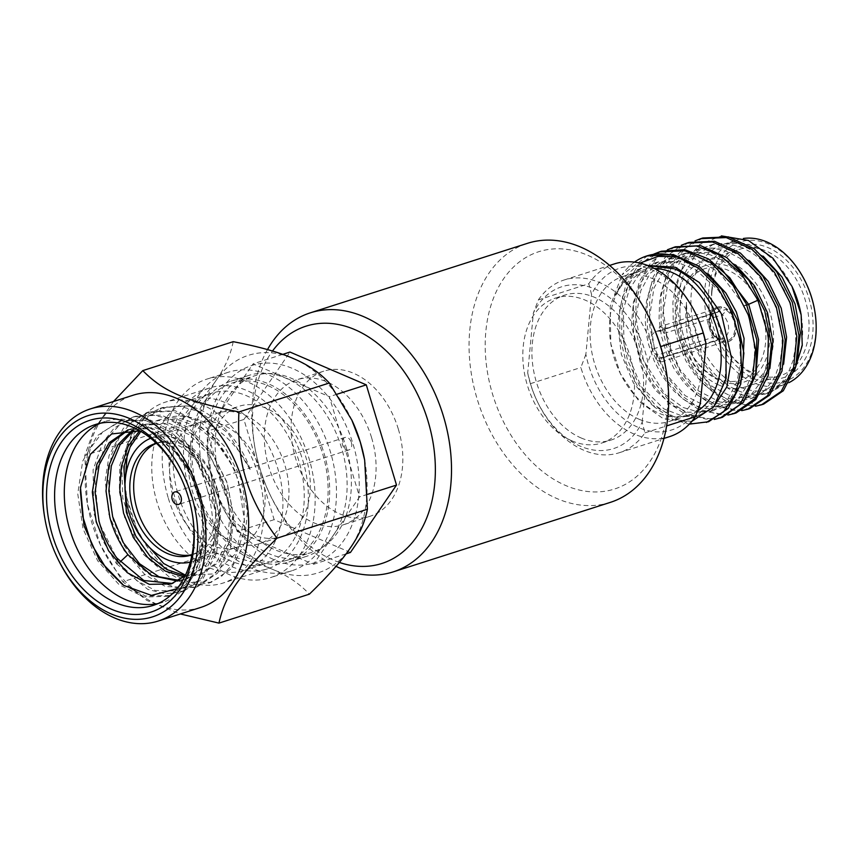 <?xml version="1.0" encoding="UTF-8"?>
<svg xmlns="http://www.w3.org/2000/svg" width="859" height="859" viewBox="0 0 859 859"><rect width="100%" height="100%" fill="white"/><g stroke="black" fill="none" stroke-linecap="round" stroke-linejoin="round"><path stroke-width="0.64" stroke-dasharray="4.29 3.22" d="M610.341 502.375A135.99 95.349 72.3 0 1 509.999 461.605A135.99 95.349 72.3 0 1 469.766 330.243A135.99 95.349 72.3 0 1 527.426 243.344M651.53 322.619A124.566 87.339 -107.7 0 0 554.377 248.874A124.566 87.339 -107.7 0 0 485.85 331.338A124.566 87.339 -107.7 0 0 582.402 490.693A124.566 87.339 -107.7 0 0 665.338 365.762M267.493 349.581A135.99 95.349 -107.7 0 0 252.6 399.757A135.99 95.349 -107.7 0 0 254.876 447.41A135.99 95.349 -107.7 0 0 269.962 494.505A135.99 95.349 -107.7 0 0 336.009 566.349M339.337 562.42A124.566 87.339 72.3 0 1 269.071 492.615A124.566 87.339 72.3 0 1 255.252 449.472A124.566 87.339 72.3 0 1 253.169 405.824A124.566 87.339 72.3 0 1 272.496 351.041M139.856 430.864L159.924 439.389L176.847 453.198L190.795 472.085L200.566 494.322L205.312 517.816L204.657 540.386L198.719 559.928L188.1 574.607L172.444 583.476M159.924 439.389A79.951 56.06 72.3 0 1 192.212 477.969A79.951 56.06 72.3 0 1 201.081 505.661A79.951 56.06 72.3 0 1 202.81 522.455L199.041 553.153L185.276 575.562M178.983 580.33L187.53 578.676L205.258 566.596L216.425 544.842L219.238 516.699L213.118 486.527L198.848 458.953L178.532 438.251L155.071 427.567L131.921 428.587L128.485 429.854M177.695 581.071L184.76 579.567L202.477 567.498L213.655 545.723L216.468 517.59L210.348 487.418L196.099 459.866L175.762 439.142L152.301 428.448L127.959 429.876M185.469 575.154L213.719 573.93L235.183 554.109L244.343 520.189L238.458 480.46L231.554 464.397L216.457 442.385L197.441 426.687L176.653 419.16L156.478 420.727L139.588 430.81M231.565 464.397A79.951 56.06 -107.7 0 0 165.347 418.365L159.291 419.826L140.822 431.422M398.351 429.167A76.15 53.398 -107.7 0 0 323.746 371.174A76.15 53.398 -107.7 0 0 296.108 459.973A76.15 53.398 -107.7 0 0 370.175 516.227A76.15 53.398 -107.7 0 0 398.351 429.167M351.363 442.449A6.528 4.574 72.3 0 1 348.947 449.912A6.528 4.574 72.3 0 1 342.601 445.091A6.528 4.574 72.3 0 1 344.974 437.478A6.528 4.574 72.3 0 1 351.363 442.449M157.981 603.587A94.941 66.562 -107.7 0 0 162.909 602.299A94.941 66.562 -107.7 0 0 201.575 508.367A94.941 66.562 -107.7 0 0 191.052 475.478A94.941 66.562 -107.7 0 0 105.023 421.458A94.941 66.562 -107.7 0 0 100.267 423.272M122.73 584.732L145.643 596.039L170.136 595.491L186.543 585.741L199.406 567.327L205.838 543.586L206.053 519.953L191.192 471.784L172.852 446.648L145.558 427.471L171.37 446.336L191.385 476.197L200.781 504.265L203.315 532.881L199.589 556.117L190.558 575.315L177.029 588.683M145.504 427.449L158.936 435.749L171.177 446.691L177.985 454.594L187.67 469.1L194.972 484.433L198.096 493.442L201.135 505.962L202.81 522.455M371.603 437.725A76.15 53.398 -107.7 0 0 296.999 379.732A76.15 53.398 -107.7 0 0 269.361 468.542A76.15 53.398 -107.7 0 0 343.428 524.785A76.15 53.398 -107.7 0 0 371.603 437.725M260.911 541.685L238.952 532.236A103.51 72.575 72.3 0 1 236.515 529.198L206.976 431.282L253.051 363.872L329.341 396.686L358.879 494.601A103.51 72.575 72.3 0 1 358.514 498.435L327.816 543.35A92.804 65.069 72.3 0 1 311.57 552.466A92.804 65.069 72.3 0 1 310.067 552.917A92.804 65.069 72.3 0 1 289.794 554.098L260.911 541.685A92.804 65.069 72.3 0 1 227.818 500.357A92.804 65.069 72.3 0 1 216.371 462.41A92.804 65.069 72.3 0 1 221.289 410.344A92.804 65.069 72.3 0 1 238.738 384.821A92.804 65.069 72.3 0 1 254.983 375.705A92.804 65.069 72.3 0 1 276.748 374.073A92.804 65.069 72.3 0 1 305.643 386.486A92.804 65.069 72.3 0 1 338.736 427.814A92.804 65.069 72.3 0 1 350.182 465.761A92.804 65.069 72.3 0 1 345.264 517.827A92.804 65.069 72.3 0 1 327.816 543.35L314.555 562.752A103.51 72.575 72.3 0 1 311.753 563.547L289.794 554.098A92.804 65.069 72.3 0 1 260.911 541.685M208.028 429.736A103.51 72.575 -107.7 0 0 207.663 433.57A103.51 72.575 -107.7 0 0 209.575 467.919A103.51 72.575 -107.7 0 0 221.042 503.771A103.51 72.575 -107.7 0 0 236.515 529.198L237.202 531.485L238.952 532.236A103.51 72.575 72.3 0 0 311.753 563.547L313.503 564.299L314.555 562.752A103.51 72.575 72.3 0 0 358.514 498.435L359.577 496.889L358.879 494.601A103.51 72.575 72.3 0 0 353.135 444.328A103.51 72.575 72.3 0 0 330.039 398.973A103.51 72.575 -107.7 0 0 327.601 395.935A103.51 72.575 -107.7 0 0 254.79 364.624A103.51 72.575 -107.7 0 0 251.998 365.419A103.51 72.575 -107.7 0 0 208.028 429.736M364.603 459.855A114.215 80.08 72.3 0 1 350.375 547.87A114.215 80.08 72.3 0 1 273.291 569.667A114.215 80.08 72.3 0 1 206.192 485.883C212.076 504.534 214.417 526.846 213.236 552.842L122.826 581.779L146.986 600.484L180.347 613.96M351.943 420.298A114.215 80.08 -107.7 0 0 293.252 358.504A114.215 80.08 -107.7 0 0 216.178 380.301A114.215 80.08 -107.7 0 0 206.192 485.883C200.781 467.081 190.43 447.324 175.15 426.601L84.751 455.538L87.5 504.673L100.396 544.907L122.826 581.779M185.061 575.755L201.189 574.306L218.916 562.248L230.105 540.472L232.918 512.351L226.808 482.2L212.56 454.615L192.201 433.87L168.772 423.186L145.633 424.196L133.972 429.994M165.347 418.365C193.06 408.97 230.974 430.295 250.109 469.54M250.098 469.54L228.043 433.161L199.61 411.59L179.005 406.124L160.236 408.293L147.308 414.672L133.875 427.997L119.798 465.106L119.347 491.434L124.684 517.633L143.346 554.27L171.22 578.73L190.816 584.882L208.651 583.143L221.397 576.507L232.961 563.998L244.504 529.949L243.988 502.612L235.108 470.678L215.609 438.96L190.634 418.301L171.166 411.257L146.567 412.674L123.299 428.437L109.072 455.549L105.195 480.31L108.803 514.176L123.9 550.275L144.999 574.768L165.508 586.579L194.961 587.524L215.179 573.833L226.475 553.797L231.178 530.357L227.474 492.862L207.266 450.019L187.026 429.232L166.807 418.14L151.742 414.886L132.898 417.044L114.247 427.997L102.908 442.278L93.094 469.776L93.899 513.113L102.597 540.29L116.523 563.74L120.077 561.969M183.869 576.797L198.408 575.197L216.146 563.128L227.324 541.374L230.148 513.242L224.027 483.037L209.768 455.474L189.431 434.761L165.97 424.067L142.809 425.098L132.662 429.897M116.523 563.751L147.877 589.414L164.939 593.784L181.313 591.915L201.554 578.15L214.331 553.379L217.595 521.37L210.723 487.117L194.596 455.796L171.564 432.292L145.139 420.266L119.176 421.425L97.153 435.814L82.679 461.208L77.75 493.839L83.044 528.833L97.647 560.777L119.111 584.7L143.968 597.048L167.612 596.296L186.424 584.141L198.977 562.967L204.023 535.221L200.781 504.297M119.036 562.946L136.882 580.705L155.286 590.487L183.837 591.099L203.046 578.515L216.683 553.132L219.786 516.066L211.035 480.449L196.153 453.659L176.514 433.29L150.368 420.094L121.688 420.62L102.812 431.83L90.496 448.065L80.295 489.931M181.131 478.119A94.941 66.562 72.3 0 1 181.356 478.581A94.941 66.562 72.3 0 1 191.879 511.47A94.941 66.562 72.3 0 1 191.965 511.975M44.979 519.104A111.359 78.083 -107.7 0 0 49.113 536.231A111.359 78.083 -107.7 0 0 57.328 557.674M200.877 607.388A111.359 78.083 72.3 0 1 99.988 544.015A111.359 78.083 72.3 0 1 91.773 522.573A111.359 78.083 72.3 0 1 87.639 505.446A111.359 78.083 72.3 0 1 132.984 395.269M113.549 401.486L94.383 428.974L84.751 455.538M233.197 341.678C230.684 354.756 225.015 367.631 216.178 380.301C207.792 392.821 194.123 408.25 175.15 426.601M213.236 552.842C239.253 557.856 259.268 563.461 273.291 569.667C287.786 575.723 299.802 583.895 309.358 594.17M213.386 484.068A94.941 66.562 -107.7 0 0 220.376 502.343A94.941 66.562 -107.7 0 0 306.405 556.374A94.941 66.562 -107.7 0 0 341.528 447.829A94.941 66.562 -107.7 0 0 248.509 375.523A94.941 66.562 -107.7 0 0 209.854 469.465A94.941 66.562 -107.7 0 0 213.386 484.068M195.927 489.651A94.941 66.562 72.3 0 1 231.06 381.117A94.941 66.562 72.3 0 1 323.403 451.243A94.941 66.562 72.3 0 1 288.946 561.958A94.941 66.562 72.3 0 1 195.927 489.651M189.667 491.423A104.218 73.069 72.3 0 1 228.236 372.269A104.218 73.069 72.3 0 1 329.598 449.257A104.218 73.069 72.3 0 1 291.781 570.795A104.218 73.069 72.3 0 1 189.667 491.423M168.343 498.252A104.218 73.069 -107.7 0 0 270.445 577.624A104.218 73.069 -107.7 0 0 308.274 456.086A104.218 73.069 -107.7 0 0 206.901 379.098A104.218 73.069 -107.7 0 0 168.343 498.252M174.602 496.481A94.941 66.562 72.3 0 1 209.736 387.935A94.941 66.562 72.3 0 1 302.078 458.072A94.941 66.562 72.3 0 1 267.621 568.787A94.941 66.562 72.3 0 1 174.602 496.481M258.151 474.522A94.941 66.562 -107.7 0 0 165.132 402.216A94.941 66.562 -107.7 0 0 126.477 496.148A94.941 66.562 -107.7 0 0 130.01 510.751A94.941 66.562 -107.7 0 0 137 529.037A94.941 66.562 -107.7 0 0 223.029 583.057A94.941 66.562 -107.7 0 0 258.151 474.522M249.99 469.25C242.625 444.479 213.129 408.283 186.65 405.942L166.689 407.016L149.176 416.035L135.604 432.184L127.229 454.014M125.006 483.531L126.735 497.565L136.334 527.609L143.442 540.558M186.586 405.931L162.748 407.499L143.185 419.342L127.357 444.135L121.806 468.853L122.805 498.091L134.691 535.404L156.392 565.319L183.686 582.048L211.174 582.338L231.339 568.679L244.16 543.994L247.478 512.007L240.66 477.733L224.586 446.39L201.554 422.811L175.107 410.731L149.09 411.869L133.145 420.491L120.4 434.976L111.756 454.196L107.858 476.799L113.055 519.652L124.007 545.39L139.534 566.5L158.185 581.285L178.21 588.275L197.484 586.718L217.585 573.146L230.427 548.547L233.809 516.56L227.023 482.232L210.96 450.857L187.96 427.256L161.481 415.122L135.421 416.239L120.12 424.346L107.762 437.779L94.544 476.584L98.882 522.347L119.047 562.935M350.44 552.466L274.139 519.663L243.913 419.46L289.988 352.05M337.168 394.174L329.341 396.686M282.708 354.38L253.051 363.872M367.706 494.29L359.577 496.889M346.091 553.862L313.503 564.299M274.139 519.663L237.202 531.485M243.913 419.46L206.976 431.282M156.435 443.341A58.53 41.039 72.3 0 1 158.786 442.471A58.53 41.039 72.3 0 1 215.716 485.711A58.53 41.039 72.3 0 1 194.478 553.969A58.53 41.039 72.3 0 1 193.533 554.259A58.53 41.039 72.3 0 1 192.062 554.635M156.381 443.287A58.53 41.039 72.3 0 1 211.84 486.956A58.53 41.039 72.3 0 1 192.04 554.71M150.658 438.273A65.101 45.645 72.3 0 1 152.902 437.456A65.101 45.645 72.3 0 1 216.221 485.55A65.101 45.645 72.3 0 1 192.599 561.464A65.101 45.645 72.3 0 1 191.546 561.786A65.101 45.645 72.3 0 1 190.301 562.108M236.15 547.505A65.101 45.645 -107.7 0 0 237.191 547.194A65.101 45.645 -107.7 0 0 260.825 471.269A65.101 45.645 -107.7 0 0 197.495 423.186A65.101 45.645 -107.7 0 0 173.636 498.36A65.101 45.645 -107.7 0 0 236.15 547.505M243.151 570.741A89.368 62.664 72.3 0 1 157.347 503.267A89.368 62.664 72.3 0 1 190.097 400.069A89.368 62.664 72.3 0 1 277.027 466.083A89.368 62.664 72.3 0 1 244.59 570.312A89.368 62.664 72.3 0 1 243.151 570.741M264.486 563.912A89.368 62.664 -107.7 0 0 265.925 563.483A89.368 62.664 -107.7 0 0 298.352 459.254A89.368 62.664 -107.7 0 0 211.432 393.239A89.368 62.664 -107.7 0 0 178.672 496.438A89.368 62.664 -107.7 0 0 264.486 563.912M258.462 543.962A68.527 48.05 72.3 0 1 192.674 492.228A68.527 48.05 72.3 0 1 217.789 413.093A68.527 48.05 72.3 0 1 284.436 463.71A68.527 48.05 72.3 0 1 259.568 543.629A68.527 48.05 72.3 0 1 258.462 543.962M279.798 537.133A68.527 48.05 -107.7 0 0 280.904 536.8A68.527 48.05 -107.7 0 0 305.772 456.881A68.527 48.05 -107.7 0 0 239.113 406.264A68.527 48.05 -107.7 0 0 213.998 485.399A68.527 48.05 -107.7 0 0 279.798 537.133M286.799 560.369A92.804 65.069 72.3 0 1 197.699 490.306A92.804 65.069 72.3 0 1 231.715 383.146A92.804 65.069 72.3 0 1 321.975 451.694A92.804 65.069 72.3 0 1 288.302 559.918A92.804 65.069 72.3 0 1 286.799 560.369M661.505 251.225L643.434 261.866L629.969 280.174L622.431 304.301L621.572 331.767L627.381 359.631L639.171 385.1L655.675 405.566L675.099 418.891L692.214 423.519L708.568 421.748M647.804 255.617L622.088 274.805A88.37 61.966 -107.7 0 1 634.457 262.135M653.742 254.135L637.367 266.558L625.642 285.736L619.64 309.831L619.887 336.556L626.286 363.303L638.151 387.527L654.279 406.919L672.973 419.568L689.337 424.131M675.346 246.791L657.242 257.421L643.745 275.739L636.208 299.855L635.338 327.29L641.147 355.207L652.958 380.709L669.462 401.164L688.875 414.478L705.969 419.117L722.333 417.334M667.507 249.722L651.143 262.135L639.407 281.322L633.405 305.428L633.652 332.132L640.052 358.901L651.906 383.103L668.001 402.463L686.738 415.165L714.248 419.439M689.101 242.399L670.986 253.029L657.511 271.347L649.973 295.475L649.103 322.898L654.912 350.794L666.724 376.306L683.238 396.772L702.641 410.076L719.745 414.714L736.109 412.932M728.013 415.026L700.504 410.752L681.767 398.071L665.661 378.69L653.806 354.466L647.418 327.719L647.171 301.015L653.173 276.92L664.898 257.743L681.273 245.32M702.855 237.986L684.752 248.627L671.266 266.945L663.739 291.072L662.869 318.506L668.678 346.392L680.489 371.904L696.993 392.359L716.406 405.663L733.511 410.301L749.875 408.519M741.779 410.623L714.28 406.35L695.543 393.669L679.437 374.288L667.572 350.053L661.183 323.317L660.936 296.613L666.938 272.507L678.664 253.33L695.038 240.907M757.574 394.743L753.665 395.988L751.571 406.049L730.171 401.26L715.407 392.005C692.826 366.847 683.184 336.953 686.47 302.325C684.215 348.775 720.583 398.179 753.665 395.988L765.348 393.959L775.806 388.236L782.001 382.298L788.014 373.407L793.233 360.093L795.756 344.77L795.455 328.202L794.231 319.709L789.7 302.83L784.46 290.428L778.136 279.336L770.136 268.674L761.944 260.331L751.936 252.75L742.831 247.929L729.463 244.042L722.827 243.505L711.982 244.761L704.036 247.596L698.399 250.796L688.456 259.762L680.661 271.745L675.399 286.165L672.898 302.336L673.241 319.462L674.476 328.117L678.631 344.105L685.976 360.963L695.103 374.921L705.883 386.314L717.77 394.571L723.933 397.395L736.324 400.273L742.595 400.273L750.659 398.673L759.131 394.689L763.995 391.028L772.252 381.246L775.537 375.265L780.219 361.467L782.162 345.823L782.077 337.544L779.747 320.59L777.545 312.128L771.146 295.764L765.841 286.068L757.219 274.085L749.843 266.258L739.416 257.968L726.317 251.225L712.938 248.111L706.345 247.972L693.75 250.538L682.411 256.787L672.887 266.419L668.936 272.357L664.168 282.482L660.882 293.799L659.572 301.874L659.078 318.796L661.419 336.084L666.466 352.909L673.939 368.436L683.453 381.922L688.821 387.677L698.603 395.709L706.549 400.251L712.745 402.71L725.082 404.793L736.893 403.086L742.326 400.842L751.249 394.496L759.914 383.264L762.953 377.004L767.076 362.756L768.451 346.821L768.053 338.467L765.154 321.481L759.635 305.138L755.748 296.935L746.535 282.353L741.188 275.889L729.087 264.787L716.449 257.238L709.781 254.683L696.434 252.342L683.571 253.802L677.515 255.95L670.933 259.568L661.698 267.675L657.414 273.194L650.639 286.272L646.483 301.509L645.195 320.525L646.677 335.439L648.481 344.04L654.053 360.662L661.988 375.823L673.982 391.028L683.173 398.952L689.186 402.807L701.545 407.853L713.818 409.163L719.735 408.39L728.142 405.459L735.648 400.53L740.125 396.171L747.48 385.154L752.387 371.55L753.826 363.991L754.674 350.923L752.527 330.876L747.674 314.05L744.259 305.944L719.509 272.55L694.684 258.699L667.915 258.774L652.464 267.578L640.589 282.6L633.416 302.336L631.44 325.099L641.63 368.114L655.181 389.857L671.351 404.707L687.672 412.234L709.319 411.901L728.314 398.232L737.119 381.203L740.726 361.736L739.341 338.306L731.653 312.912L718.296 290.256L695.65 269.619L676.677 262.07L654.129 263.187L632.385 278.606L622.335 297.171L617.664 323.51L621.325 354.327L633.384 382.899L651.863 404.814L673.767 416.594L695.565 416.304L717.136 398.952L725.093 379.345L726.778 351.803L712.873 307.264M751.571 406.049L763.64 404.117M755.544 406.221L728.045 401.937C700.203 387.409 682.637 360.694 675.346 321.771A88.37 61.966 -107.7 0 0 715.418 392.005M572.008 440.882A76.097 53.355 72.3 0 1 523.464 366.6A76.097 53.355 72.3 0 1 555.451 298.062A76.097 53.355 72.3 0 1 629.464 354.273A76.097 53.355 72.3 0 1 601.848 443.008A76.097 53.355 72.3 0 1 572.008 440.882M581.114 437.961A76.097 53.355 -107.7 0 0 610.964 440.098A76.097 53.355 -107.7 0 0 638.581 351.352A76.097 53.355 -107.7 0 0 564.567 295.152A76.097 53.355 -107.7 0 0 532.569 363.679A76.097 53.355 -107.7 0 0 581.114 437.961M527.705 372.967A84.944 59.561 -107.7 0 0 536.692 400.187A84.944 59.561 -107.7 0 0 642.167 422.188L644.916 432.872A90.657 63.566 72.3 0 1 619.285 452.725A90.657 63.566 72.3 0 1 537.143 401.132A90.657 63.566 72.3 0 1 530.454 383.662L527.705 372.967L533.364 313.052L538.378 299.888L588.791 283.749L591.54 294.433A84.944 59.561 72.3 0 1 697.003 316.434M642.167 422.188L647.826 362.273A84.944 59.561 -107.7 0 0 595.19 289.096A84.944 59.561 -107.7 0 0 533.364 313.052M700.332 403.569A84.944 59.561 72.3 0 1 638.516 427.524A84.944 59.561 72.3 0 1 585.87 354.348L591.54 294.433M585.87 354.348L580.867 367.523A90.657 63.566 -107.7 0 0 669.698 436.587M530.454 383.662L580.867 367.523M644.916 432.872L666.648 425.914M538.378 299.888A90.657 63.566 72.3 0 1 564.009 280.034A90.657 63.566 72.3 0 1 652.84 349.098L660.7 346.585M652.84 349.098L647.826 362.273M614.421 263.896A90.657 63.566 -107.7 0 0 588.791 283.749M639.289 419.342A76.097 53.355 -107.7 0 0 669.14 421.468A76.097 53.355 -107.7 0 0 696.756 332.734A76.097 53.355 -107.7 0 0 622.743 276.523A76.097 53.355 -107.7 0 0 590.745 345.06A76.097 53.355 -107.7 0 0 639.289 419.342M654.375 268.523A76.097 53.355 -107.7 0 0 642.135 270.317A76.097 53.355 -107.7 0 0 611.146 345.608A76.097 53.355 -107.7 0 0 619.575 371.968A76.097 53.355 -107.7 0 0 658.681 413.136A76.097 53.355 -107.7 0 0 688.531 415.262A76.097 53.355 -107.7 0 0 697.648 410.924M614.507 296.269L624.976 276.705L639.955 263.112M691.817 421.372L663.395 418.773L639.236 401.636L620.338 373.579L610.803 343.729L610.191 306.083L622.088 274.805M647.729 265.517L643.262 266.655L626.308 277.36L614.518 296.291L624.74 279.615L644.819 266.161L647.45 265.41M721.818 269.318L696.917 256.669L672.382 257.346L650.317 273.162L640.825 290.61L635.907 317.336L643.423 360.361L665.231 394.56L683.173 407.488L697.991 411.901L713.797 410.473L729.495 400.595L742.326 377.359M708.074 273.753L683.453 261.147L658.606 261.759L638.785 274.891L629.411 289.322L623.366 309.229L623.978 344.878L641.136 386.561L663.921 408.884L682.153 416.014L700.021 414.876L713.485 407.145M794.253 371.367L784.321 384.113L771.522 391.887L787.263 379.914L797.388 359.771M763.2 256.175L738.472 243.505L713.722 244.106L694.459 256.594L681.67 278.681L677.16 307.189L681.52 337.63L693.879 365.408L712.272 386.486L733.844 397.685L755.136 397.245L772.585 385.401L783.623 364.162M749.424 260.578L724.588 247.886L699.924 248.519L680.725 260.964L667.926 283.008L663.395 311.269L667.626 341.592L679.92 369.51L698.399 390.813L720.035 402.087L741.36 401.647L758.819 389.814L769.857 368.554M735.637 264.969L710.865 252.31L686.18 252.922L666.734 265.614L653.946 288.055L649.619 316.703L654.204 347.197L666.767 374.889L685.235 395.688L706.635 406.575L727.616 406.049L745 394.281L756.092 372.989M771.511 391.887L757.574 394.732C726.499 394.807 704.144 364.195 698.088 350.01C690.615 334.827 686.749 318.925 686.481 302.325M675.335 321.738L675.195 290.643L683.667 263.627L699.795 244.428L721.431 235.892M792.513 287.55A76.097 53.355 -107.7 0 0 753.418 246.383A76.097 53.355 -107.7 0 0 723.568 244.246A76.097 53.355 -107.7 0 0 691.57 312.783A76.097 53.355 -107.7 0 0 740.114 387.065A76.097 53.355 -107.7 0 0 769.965 389.202A76.097 53.355 -107.7 0 0 800.953 313.911M789.099 382.566A76.097 53.355 72.3 0 1 783.537 384.853A76.097 53.355 72.3 0 1 753.687 382.727A76.097 53.355 72.3 0 1 704.885 288.538A76.097 53.355 72.3 0 1 737.14 239.908A76.097 53.355 72.3 0 1 743.379 238.48M814.429 309.047A73.24 51.347 72.3 0 1 765.67 382.502A73.24 51.347 72.3 0 1 708.9 288.807A73.24 51.347 72.3 0 1 749.188 240.327A73.24 51.347 72.3 0 1 806.311 283.685M711.81 290.063A69.246 48.544 72.3 0 1 782.044 256.24A69.246 48.544 72.3 0 1 801.823 364.152A69.246 48.544 72.3 0 1 720.647 338.306A69.246 48.544 72.3 0 1 712.97 314.319A69.246 48.544 72.3 0 1 711.81 290.063M711.961 291.577A66.39 46.547 72.3 0 1 740.104 249.153A66.39 46.547 72.3 0 1 804.668 298.191A66.39 46.547 72.3 0 1 780.584 375.608A66.39 46.547 72.3 0 1 754.535 373.751A66.39 46.547 72.3 0 1 720.433 337.834A66.39 46.547 72.3 0 1 713.067 314.834A66.39 46.547 72.3 0 1 711.961 291.577M719.058 385.111A66.39 46.547 72.3 0 1 676.709 320.3A66.39 46.547 72.3 0 1 704.616 260.513A66.39 46.547 72.3 0 1 769.192 309.551A66.39 46.547 72.3 0 1 745.097 386.969A66.39 46.547 72.3 0 1 719.058 385.111M680.113 304.505A61.386 43.047 72.3 0 1 742.38 274.515A61.386 43.047 72.3 0 1 759.914 370.186A61.386 43.047 72.3 0 1 687.952 347.272A61.386 43.047 72.3 0 1 681.144 326.012A61.386 43.047 72.3 0 1 680.113 304.505M680.253 306.019A58.53 41.039 72.3 0 1 739.631 277.425A58.53 41.039 72.3 0 1 756.339 368.651A58.53 41.039 72.3 0 1 687.726 346.8A58.53 41.039 72.3 0 1 681.241 326.527A58.53 41.039 72.3 0 1 680.253 306.019M721.335 341.12A18.136 12.713 -107.7 0 0 728.443 341.624A18.136 12.713 -107.7 0 0 735.025 320.482A18.136 12.713 -107.7 0 0 717.394 307.092A18.136 12.713 -107.7 0 0 709.77 323.424A18.136 12.713 -107.7 0 0 721.335 341.12M656.33 359.663L656.738 355.325A13.561 9.513 72.3 0 0 659.293 356.882A13.561 9.513 72.3 0 0 661.935 357.559L661.527 361.897A18.136 12.713 72.3 0 1 658.896 361.102A18.136 12.713 72.3 0 1 656.33 359.663L718.371 339.799A18.136 12.713 72.3 0 1 709.244 321.803A18.136 12.713 72.3 0 1 717.007 307.211A18.136 12.713 72.3 0 1 721.485 306.931L721.367 308.134A16.858 11.822 -107.7 0 0 711.907 313.31A16.858 11.822 -107.7 0 0 718.489 338.596L714.903 336.707L656.738 355.325A13.561 9.513 72.3 0 1 650.531 341.893A13.561 9.513 72.3 0 1 656.351 331.424A13.561 9.513 72.3 0 1 659.025 331.134A13.561 9.513 72.3 0 1 664.222 333.367L722.398 314.748L726.574 310.367A16.858 11.822 -107.7 0 1 734.821 329.77A16.858 11.822 -107.7 0 1 723.697 340.83L723.579 342.032A18.136 12.713 72.3 0 0 728.056 341.753L728.443 341.624M656.351 331.424L714.516 312.805A13.561 9.513 -107.7 0 1 717.19 312.515L659.025 331.134L659.433 326.796L721.485 306.931M659.433 326.796A18.136 12.713 72.3 0 1 664.641 329.029L726.682 309.165A18.136 12.713 72.3 0 1 735.819 327.161A18.136 12.713 72.3 0 1 728.056 341.753M661.527 361.897L723.579 342.032M726.682 309.165L726.574 310.367M664.641 329.029L664.222 333.367A13.561 9.513 -107.7 0 1 670.439 346.8A13.561 9.513 -107.7 0 1 664.619 357.258L722.784 338.639A13.561 9.513 -107.7 0 0 728.604 328.17A13.561 9.513 -107.7 0 0 722.398 314.748M718.371 339.799L718.489 338.596M664.619 357.258A13.561 9.513 -107.7 0 1 661.935 357.559L720.11 338.94L723.697 340.83M720.11 338.94A13.561 9.513 -107.7 0 0 722.784 338.639M714.516 312.805A13.561 9.513 -107.7 0 0 710.103 316.735A13.561 9.513 -107.7 0 0 714.903 336.707M717.19 312.515L721.367 308.134M116.985 558.135L116.523 563.74M746.868 305.106L744.259 305.944L746.331 303.946M269.071 492.615L269.962 494.505M255.252 449.472L254.876 447.41M173.84 583.068L171.081 583.948M131.932 428.587L129.161 429.468M187.53 578.687L184.749 579.567M159.302 419.826L156.521 420.717M192.212 477.969L191.868 477.239M191.385 476.197L191.052 475.478M201.425 507.583L201.575 508.367M344.974 437.478L174.635 492.003M348.947 449.912L178.618 504.437M323.746 371.174L296.999 379.732M370.175 516.227L343.428 524.785M145.622 424.206L142.841 425.087M201.21 574.306L198.429 575.186M181.313 591.915L183.837 591.11M119.176 421.425L121.688 420.62M167.612 596.296L170.136 595.491M105.023 421.458L95.328 424.561M162.909 602.299L153.213 605.402M181.356 478.581L180.905 477.636M191.879 511.47L192.062 512.501M99.988 544.015L100.396 544.907M87.639 505.446L87.5 504.673M220.376 502.343L221.042 503.771M209.854 469.465L209.575 467.919M248.509 375.523L231.06 381.117M306.405 556.374L288.946 561.958M228.236 372.269L206.901 379.098M291.781 570.795L270.445 577.624M209.736 387.935L165.132 402.216M267.621 568.787L223.029 583.057M136.334 527.609L137 529.037M126.735 497.565L126.477 496.148M162.759 407.499L160.236 408.304M211.174 582.338L208.651 583.143M149.09 411.869L146.567 412.674M197.484 586.718L194.961 587.524M135.421 416.239L132.898 417.055M190.591 555.215L194.478 553.969M154.899 443.716L158.786 442.471M192.599 561.464L237.191 547.194M152.902 437.456L197.495 423.186M244.59 570.312L265.925 563.483M190.097 400.069L211.432 393.239M259.568 543.629L280.904 536.8M217.789 413.093L239.113 406.264M288.302 559.918L311.57 552.466M231.715 383.146L254.983 375.705M601.848 443.008L610.964 440.098M555.451 298.062L564.567 295.152M536.692 400.187L537.143 401.132M619.285 452.725L663.975 438.412M564.009 280.034L609.622 265.431M669.14 421.468L688.531 415.262M622.743 276.523L642.135 270.317M619.575 371.968L620.338 373.579M611.146 345.608L610.803 343.729M643.262 266.655L644.83 266.161M672.382 257.346L667.915 258.774M713.786 410.473L709.319 411.901M658.595 261.759L654.129 263.187M700.031 414.876L695.565 416.304M764.456 394.26L768.805 392.864M709.255 245.534L713.722 244.106M750.669 398.673L755.136 397.245M695.457 249.958L699.924 248.519M736.893 403.086L741.36 401.647M681.713 254.35L686.18 252.922M723.149 407.477L727.616 406.049M769.965 389.202L783.537 384.853M723.568 244.246L737.14 239.908M745.097 386.969L780.584 375.608M704.616 260.513L740.104 249.153M710.103 316.735L711.907 313.31"/><path stroke-width="1.29" d="M310.249 312.859L527.426 243.344A135.99 95.349 72.3 0 1 650.639 320.729A135.99 95.349 72.3 0 1 665.714 367.824A135.99 95.349 72.3 0 1 610.341 502.375L393.175 571.89A135.99 95.349 -107.7 0 0 442.525 413.308A135.99 95.349 -107.7 0 0 310.249 312.859A135.99 95.349 -107.7 0 0 267.493 349.581M665.714 367.824L665.338 365.762A124.566 87.339 -107.7 0 0 651.53 322.619L650.639 320.729M336.009 566.349A135.99 95.349 -107.7 0 0 393.175 571.89M272.496 351.041A124.566 87.339 72.3 0 1 427.331 418.838A124.566 87.339 72.3 0 1 339.337 562.42M128.485 429.854L110.811 443.115L99.182 464.826L95.091 492.014L98.989 521.059C102.833 535.06 108.825 547.419 116.985 558.135L143.818 580.512L172.444 583.476M127.959 429.876L109.297 442.557L96.863 464.332L92.332 492.11L96.219 521.95L108.545 550.748L127.261 572.674L149.316 584.335L171.081 583.948L185.276 575.562M133.972 429.994L120.013 444.908L111.316 465.922L108.814 490.725L112.669 516.678L123.417 542.834L139.555 563.719L158.947 576.765L178.983 580.33M132.662 429.897L118.016 444.586L108.803 465.782L106.022 491.058L109.888 517.569C113.732 531.538 119.734 543.897 127.894 554.646L151.742 575.551L177.695 581.071M139.588 430.81L128.12 446.347L121.344 466.523L119.809 489.49L123.578 513.188L133.306 537.487L147.716 557.47L165.239 571.063L183.869 576.797M140.822 431.422L130.128 447.002L123.889 466.856L126.348 512.308L135.797 536.113L149.788 555.837L166.829 569.538L185.061 575.755M100.267 423.272A94.941 66.562 -107.7 0 0 69.89 529.992A94.941 66.562 -107.7 0 0 157.981 603.587M177.029 588.683L151.431 595.394L123.717 585.409L99.569 560.562L84.01 525.74L80.478 487.483L90.335 454.4L111.659 433.956L139.856 430.864M181.034 496.974A6.528 4.574 -107.7 0 0 174.635 492.003A6.528 4.574 -107.7 0 0 172.272 499.616A6.528 4.574 -107.7 0 0 178.618 504.437A6.528 4.574 -107.7 0 0 181.034 496.974M351.75 419.89L360.361 442.288A114.215 80.08 72.3 0 1 364.603 459.855L360.361 442.288A114.215 80.08 -107.7 0 0 351.943 420.298L329.319 383.007L238.909 411.944C237.728 437.94 240.08 460.263 245.953 478.914C251.365 497.705 261.716 517.472 276.995 538.196C238.63 575.841 224.983 595.813 218.948 623.108L180.347 613.96M80.295 489.931L82.668 516.323L91.763 544.585L106.398 568.658L122.73 584.732M191.965 511.975A94.941 66.562 72.3 0 1 153.213 605.402A94.941 66.562 72.3 0 1 60.194 533.095A94.941 66.562 72.3 0 1 95.328 424.561A94.941 66.562 72.3 0 1 181.131 478.119M52.463 535.425A100.653 70.567 -107.7 0 0 143.979 613.788A100.653 70.567 -107.7 0 0 192.062 512.501A100.653 70.567 -107.7 0 0 180.905 477.636A100.653 70.567 -107.7 0 0 84.472 422.37A100.653 70.567 -107.7 0 0 52.463 535.425M191.697 496.062A105.646 74.078 72.3 0 1 158.099 614.733A105.646 74.078 72.3 0 1 56.877 556.729A105.646 74.078 72.3 0 1 45.162 520.135A105.646 74.078 72.3 0 1 95.639 413.813A105.646 74.078 72.3 0 1 191.697 496.062M56.877 556.729L57.328 557.674A111.359 78.083 -107.7 0 0 158.228 621.036A111.359 78.083 -107.7 0 0 199.428 493.732A111.359 78.083 -107.7 0 0 90.324 408.927A111.359 78.083 -107.7 0 0 44.979 519.104L45.162 520.135M90.324 408.927L132.984 395.269A111.359 78.083 72.3 0 1 242.088 480.074A111.359 78.083 72.3 0 1 200.877 607.388L158.228 621.036M238.909 411.944C185.995 401.314 163.382 391.597 142.787 370.616L113.549 401.486M218.948 623.108L309.358 594.17C328.331 575.831 342 560.39 350.375 547.87C359.212 535.2 364.892 522.336 367.394 509.258L276.995 538.196M367.394 509.258L364.656 460.123M329.319 383.007C319.763 372.731 307.747 364.56 293.252 358.504C279.229 352.297 259.214 346.692 233.197 341.678L142.787 370.616M127.229 454.014L125.006 483.531M143.442 540.558L163.65 563.483L185.469 575.154M282.708 354.38L289.988 352.05L366.288 384.853L396.514 485.067L350.44 552.466L346.091 553.862M366.288 384.853L337.168 394.174M396.514 485.067L367.706 494.29M192.062 554.635A58.53 41.039 72.3 0 1 137.537 510.74A58.53 41.039 72.3 0 1 156.435 443.341M192.04 554.71A58.53 41.039 72.3 0 1 190.591 555.215A58.53 41.039 72.3 0 1 189.656 555.494A58.53 41.039 72.3 0 1 133.446 511.309A58.53 41.039 72.3 0 1 154.899 443.716A58.53 41.039 72.3 0 1 156.381 443.287M190.301 562.108A65.101 45.645 72.3 0 1 129.28 513.381A65.101 45.645 72.3 0 1 150.658 438.273M689.337 424.131L708.568 421.748L728.26 408.358L740.705 384.22L743.873 353.124L737.205 319.795L721.517 289.279L699.097 266.322L673.263 254.511L646.72 255.961A88.37 61.966 -107.7 0 0 634.457 262.135M639.955 263.112L658.155 256.379L677.075 256.766A88.37 61.966 -107.7 0 0 646.72 255.961M677.075 256.766L698.807 268.373L717.823 287.797L732.158 312.912L740.318 340.937L741.5 368.758L735.658 393.304L723.493 411.891L706.442 422.424M714.248 419.439L722.333 417.334L743.443 402.237L755.737 374.739L756.822 339.863L746.331 303.946L729.839 277.833L708.439 258.935L684.677 249.658L661.505 251.225M720.207 418.022L739.878 404.653L752.323 380.548L755.512 349.43L748.823 316.015L733.146 285.521L710.769 262.629L684.967 250.796L659.465 251.88L653.742 254.135M673.188 247.489L696.348 245.942L720.067 255.209L741.489 274.118L757.971 300.221L768.451 336.094L767.377 370.948L755.104 398.479L733.983 413.608L736.099 412.932L755.78 399.575L768.214 375.469L771.414 344.352L764.735 310.979L749.069 280.474L726.682 257.539L700.837 245.706L675.346 246.791L667.507 249.722M733.983 413.608L728.013 415.026M681.273 245.32L686.996 243.065L712.487 241.98L738.321 253.824L760.72 276.77L776.375 307.264L783.043 340.626L779.854 371.743L767.409 395.849L747.738 409.206L749.875 408.519L769.546 395.161L781.991 371.056L785.18 339.928L778.49 306.545L762.824 276.05L740.426 253.115L714.581 241.293L689.101 242.399L686.975 243.076M747.738 409.206L741.779 410.623M761.504 404.793L763.64 404.117L783.311 390.748L795.756 366.653L798.945 335.525L792.266 302.153L776.6 271.659L754.202 248.723L728.357 236.88L702.855 237.986L700.74 238.662L726.242 237.567L752.087 249.421L774.474 272.357L790.14 302.851L796.819 336.223L793.619 367.351L781.175 391.436L761.504 404.804L755.544 406.221M695.038 240.907L700.74 238.662M663.975 438.412L669.698 436.587A90.657 63.566 -107.7 0 0 695.328 416.733L700.332 403.569L706.001 343.654L703.253 332.959A90.657 63.566 -107.7 0 0 696.563 315.489A90.657 63.566 -107.7 0 0 614.421 263.896L609.622 265.431M666.648 425.914L695.328 416.733M660.7 346.585L703.253 332.959M696.563 315.489L697.003 316.434A84.944 59.561 72.3 0 1 706.001 343.654M697.648 410.924A76.097 53.355 -107.7 0 0 716.621 328.063A76.097 53.355 -107.7 0 0 654.375 268.523M647.729 265.517L674.379 268.867C688.746 274.719 701.578 287.518 712.873 307.264L725.866 342.73L726.134 378.454L713.872 406.672L691.817 421.372M756.092 372.989L758.583 339.627L748.726 304.516L721.818 269.318M742.326 377.359L744.077 338.467L736.335 311.978L725.93 293.155L708.074 273.753M713.485 407.145L726.886 386.851L731.61 358.428L721.442 313.857L699.269 282.471L675.281 267.256L647.45 265.41M797.388 359.771L800.363 332.916L795.037 303.968L782.109 277.146L763.2 256.175M783.623 364.162L786.597 337.179L781.218 308.198L768.225 281.387L749.424 260.578M769.857 368.554L772.832 341.624L767.474 312.687L754.481 285.832L735.637 264.969M721.431 235.892L748.479 240.488L773.046 258.334L791.998 286.455L801.146 314.963L802.252 345.458L794.253 371.367M801.146 314.963L800.953 313.911A76.097 53.355 -107.7 0 0 792.513 287.55L791.998 286.455M743.379 238.48A76.097 53.355 72.3 0 1 806.086 283.202A76.097 53.355 72.3 0 1 814.525 309.562A76.097 53.355 72.3 0 1 789.099 382.566M806.086 283.202L806.311 283.685A73.24 51.347 72.3 0 1 814.429 309.047L814.525 309.562M120.077 561.969L127.894 554.646M757.971 300.221L746.868 305.106M659.433 251.891L661.57 251.204"/></g></svg>
